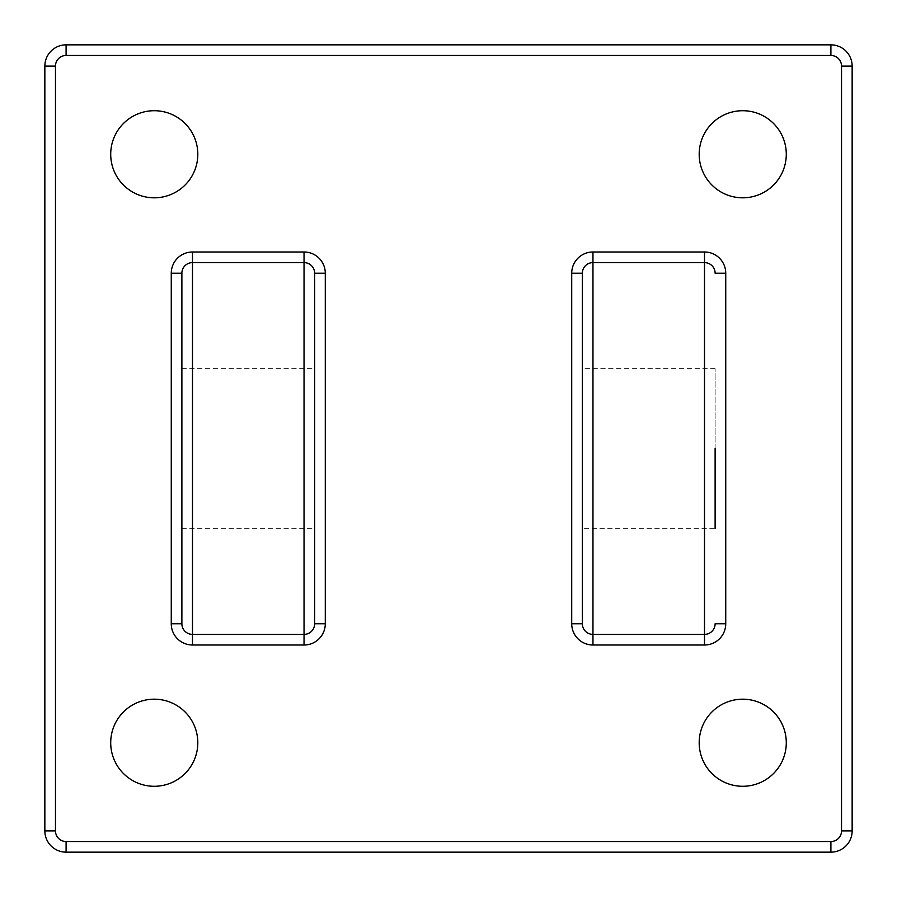 <?xml version="1.0" encoding="UTF-8"?>
<svg xmlns="http://www.w3.org/2000/svg" width="897" height="897" viewBox="0 0 897 897"><rect width="100%" height="100%" fill="white"/><g stroke="black" fill="none" stroke-linecap="round" stroke-linejoin="round"><path stroke-width="0.67" stroke-dasharray="4.49 3.36" d="M110.712 742.738A43.549 43.549 0 0 0 154.262 786.288A43.549 43.549 0 0 0 197.811 742.738A43.549 43.549 0 0 0 154.262 699.189A43.549 43.549 0 0 0 110.712 742.738M699.189 742.738A43.549 43.549 0 0 0 742.738 786.288A43.549 43.549 0 0 0 786.288 742.738A43.549 43.549 0 0 0 742.738 699.189A43.549 43.549 0 0 0 699.189 742.738M699.189 154.262A43.549 43.549 0 0 0 742.738 197.811A43.549 43.549 0 0 0 786.288 154.262A43.549 43.549 0 0 0 742.738 110.712A43.549 43.549 0 0 0 699.189 154.262M110.712 154.262A43.549 43.549 0 0 0 154.262 197.811A43.549 43.549 0 0 0 197.811 154.262A43.549 43.549 0 0 0 154.262 110.712A43.549 43.549 0 0 0 110.712 154.262M314.656 448.5L314.656 528.378L314.656 448.5M181.878 448.5L181.878 528.378L181.878 448.5M715.122 448.5L715.122 368.622L715.122 528.378L715.122 448.5L715.122 528.378L582.344 528.378L582.344 448.5M852.15 830.902L852.15 66.098A21.248 21.248 0 0 0 830.902 44.85L66.098 44.85A21.248 21.248 0 0 0 44.85 66.098L44.85 830.902A21.248 21.248 0 0 0 66.098 852.15L830.902 852.15A21.248 21.248 0 0 0 852.15 830.902M582.344 273.226L582.344 623.774A10.618 10.618 0 0 0 592.962 634.392L704.504 634.392A10.618 10.618 0 0 0 715.122 623.774A10.618 10.618 0 0 1 704.504 634.392M704.504 262.608L592.962 262.608M304.038 262.608L192.496 262.608M181.878 273.226L181.878 623.774A10.618 10.618 0 0 0 192.496 634.392L304.038 634.392A10.618 10.618 0 0 0 314.656 623.774L314.656 273.226M314.656 623.774A10.618 10.618 0 0 1 304.038 634.392M192.496 634.392A10.618 10.618 0 0 1 181.878 623.774M592.962 634.392A10.618 10.618 0 0 1 582.344 623.774M181.878 528.378L314.656 528.378M715.122 368.622L582.344 368.622M181.878 368.622L314.656 368.622"/><path stroke-width="1.35" d="M192.496 251.99L192.496 262.608A10.618 10.618 0 0 0 181.878 273.226A10.618 10.618 0 0 1 192.496 262.608L192.496 634.392A10.618 10.618 0 0 1 181.878 623.774L181.878 273.226A10.618 10.618 0 0 1 192.496 262.608L304.038 262.608A10.618 10.618 0 0 1 314.656 273.226L314.656 623.774L325.286 623.774A21.248 21.248 0 0 1 304.038 645.01L192.496 645.01A21.248 21.248 0 0 1 171.26 623.774L171.26 273.226A21.248 21.248 0 0 1 192.496 251.99L304.038 251.99A21.248 21.248 0 0 1 325.286 273.226L325.286 623.774M192.496 645.01L192.496 634.392L304.038 634.392A10.618 10.618 0 0 0 314.656 623.774M197.811 742.738A43.549 43.549 0 0 1 154.262 786.288A43.549 43.549 0 0 1 110.712 742.738A43.549 43.549 0 0 1 154.262 699.189A43.549 43.549 0 0 1 197.811 742.738M786.288 742.738A43.549 43.549 0 0 1 742.738 786.288A43.549 43.549 0 0 1 699.189 742.738A43.549 43.549 0 0 1 742.738 699.189A43.549 43.549 0 0 1 786.288 742.738M786.288 154.262A43.549 43.549 0 0 1 742.738 197.811A43.549 43.549 0 0 1 699.189 154.262A43.549 43.549 0 0 1 742.738 110.712A43.549 43.549 0 0 1 786.288 154.262M197.811 154.262A43.549 43.549 0 0 1 154.262 197.811A43.549 43.549 0 0 1 110.712 154.262A43.549 43.549 0 0 1 154.262 110.712A43.549 43.549 0 0 1 197.811 154.262M582.344 448.5L582.344 528.378M704.504 645.01L704.504 634.392L592.962 634.392A10.618 10.618 0 0 1 582.344 623.774L582.344 273.226A10.618 10.618 0 0 1 592.962 262.608L592.962 645.01A21.248 21.248 0 0 1 571.714 623.774L571.714 273.226A21.248 21.248 0 0 1 592.962 251.99L704.504 251.99A21.248 21.248 0 0 1 725.74 273.226L725.74 623.774A21.248 21.248 0 0 1 704.504 645.01L592.962 645.01M830.902 55.468L830.902 44.85A21.248 21.248 0 0 1 852.15 66.098L852.15 830.902A21.248 21.248 0 0 1 830.902 852.15L66.098 852.15A21.248 21.248 0 0 1 44.85 830.902L44.85 66.098A21.248 21.248 0 0 1 66.098 44.85L830.902 44.85A21.248 21.248 0 0 1 852.15 66.098L841.532 66.098A10.618 10.618 0 0 0 830.902 55.468L66.098 55.468A10.618 10.618 0 0 0 55.468 66.098L55.468 830.902A10.618 10.618 0 0 0 66.098 841.532L830.902 841.532A10.618 10.618 0 0 0 841.532 830.902L841.532 66.098M715.122 448.5L715.122 528.378M704.504 634.392A10.618 10.618 0 0 0 715.122 623.774A10.618 10.618 0 0 1 704.504 634.392L704.504 262.608L592.962 262.608L592.962 251.99M304.038 645.01L304.038 262.608A10.618 10.618 0 0 1 314.656 273.226L325.286 273.226M704.504 251.99L704.504 262.608A10.618 10.618 0 0 1 715.122 273.226A10.618 10.618 0 0 0 704.504 262.608A10.618 10.618 0 0 1 715.122 273.226L725.74 273.226M582.344 273.226A10.618 10.618 0 0 1 592.962 262.608A10.618 10.618 0 0 0 582.344 273.226L571.714 273.226M66.098 841.532L66.098 852.15A21.248 21.248 0 0 1 44.85 830.902L55.468 830.902M841.532 830.902L852.15 830.902A21.248 21.248 0 0 1 830.902 852.15L830.902 841.532M55.468 66.098L44.85 66.098A21.248 21.248 0 0 1 66.098 44.85L66.098 55.468M304.038 251.99L304.038 262.608A10.618 10.618 0 0 1 314.656 273.226M171.26 623.774L181.878 623.774M181.878 273.226L171.26 273.226M715.122 623.774L725.74 623.774M571.714 623.774L582.344 623.774"/></g></svg>

